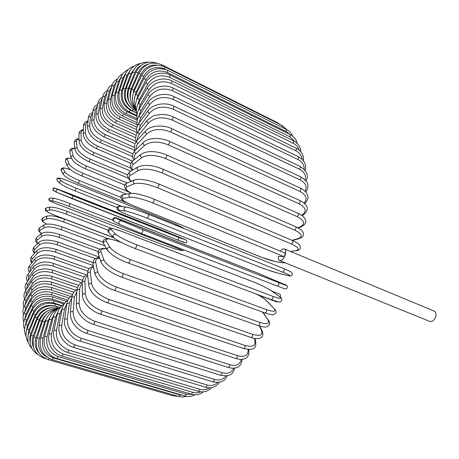 <?xml version="1.0" encoding="UTF-8"?>
<svg xmlns="http://www.w3.org/2000/svg" width="459" height="459" viewBox="0 0 459 459"><rect width="100%" height="100%" fill="white"/><g stroke="black" fill="none" stroke-linecap="round" stroke-linejoin="round"><path stroke-width="0.69" d="M284.832 253.041L285.268 254.808C286.089 251.727 285.796 249.771 284.396 248.944C283.174 248.56 281.849 249.306 280.432 251.188M279.606 260.551C281.815 260.838 283.702 258.922 285.268 254.808L283.76 256.541L278.338 256.403C278.085 258.612 278.504 260.001 279.606 260.551L429.704 321.38C432.372 321.914 434.398 320.336 435.786 316.647C436.4 313.841 435.832 311.959 434.071 311.013L284.396 248.944M280.46 297.312C280.713 295.567 280.415 294.483 279.56 294.058L271.843 291.109M258.331 295.017L276.611 301.89L277.81 301.735M46.841 313.99L44.15 316.762L42.188 320.089L35.997 337.767L33.914 337.061C31.47 347.452 34.993 354.555 44.477 358.37L44.77 358.221M35.997 337.767C34.19 343.711 35.286 348.88 39.279 353.275M41.717 321.289L39.629 320.611L33.914 337.061M48.138 315.66L44.643 321.661L39.25 338.449L37.07 337.916C34.827 348.507 38.516 355.742 48.138 359.615L49.05 358.37M39.25 338.449C37.242 347.05 39.973 353.367 47.449 357.395M173.972 395.061L173.083 395.842L48.138 359.615M44.643 321.661L42.463 321.157L37.07 337.916M52.303 359.701L53.405 357.922L179.974 394.86L178.775 396.456L52.303 359.701C42.538 355.754 38.659 348.427 40.667 337.715L42.945 338.065C41.121 347.704 44.609 354.325 53.405 357.922M50.702 315.752L47.943 321.093L42.945 338.065M179.974 394.86L182.808 395.319M47.943 321.093L45.676 320.772L40.667 337.715M56.95 358.554L58.121 356.597L186.165 394.178L184.902 395.933L56.95 358.554C47.983 356.195 42.01 345.495 44.689 336.413L47.065 336.573C45.493 346.264 49.182 352.937 58.121 356.597M54.03 314.478L51.609 319.562L47.065 336.573M186.165 394.178L191.931 394.379M51.609 319.562L49.251 319.43L44.689 336.413M62.063 356.144L63.302 353.998L192.746 392.313L191.432 394.241L62.063 356.144C52.98 353.728 46.715 342.959 49.13 333.974L51.586 333.94C50.312 343.596 54.219 350.28 63.302 353.998M57.891 311.988L55.608 317.043L51.586 333.94M192.746 392.313C195.511 393.099 198.145 392.938 200.635 391.82M55.608 317.043L53.169 317.106L49.13 333.974M67.616 352.426L68.913 350.091L199.682 389.238L198.317 391.338L67.616 352.426C58.419 349.947 51.833 339.172 53.95 330.377L56.491 330.136C55.55 339.666 59.687 346.315 68.913 350.091M62.172 308.373L59.922 313.526L56.491 330.136M199.682 389.238C203.245 390.236 206.424 389.76 209.212 387.815M59.922 313.526L57.404 313.784L53.95 330.377M73.566 347.377L74.92 344.858L206.911 384.935C206.699 386.369 206.229 387.121 205.506 387.201L73.566 347.377C64.254 344.824 57.329 334.118 59.125 325.609L61.747 325.156C61.167 334.462 65.562 341.026 74.92 344.858M66.79 303.703L64.524 308.999L61.747 325.156M206.911 384.935C211.243 386.122 214.806 385.308 217.595 382.49M64.524 308.999L61.936 309.469L59.125 325.609M79.872 340.997C80.486 340.796 80.956 339.895 81.277 338.294L214.376 379.398C214.204 380.907 213.722 381.722 212.93 381.836L79.872 340.997C75.855 340.257 71.673 336.998 67.318 331.226C63.594 323.796 64.587 322.453 64.61 319.682C64.96 318.913 65.861 318.689 67.301 319.005C67.123 327.984 71.788 334.416 81.277 338.294M71.707 298.04L69.372 303.485L67.301 319.005M214.376 379.398C219.459 380.758 223.252 379.604 225.753 375.938M69.372 303.485C67.955 303.164 67.071 303.393 66.721 304.168L64.61 319.682M86.476 333.303C87.153 333.056 87.64 332.092 87.933 330.423L221.995 372.639C221.881 374.223 221.393 375.089 220.521 375.238L86.476 333.303C78.357 330.623 70.216 323.411 70.365 312.613C70.715 311.701 71.633 311.403 73.119 311.707C73.371 320.262 78.311 326.498 87.933 330.423M76.865 291.465L74.433 297.002L73.119 311.707M221.995 372.639C227.842 374.171 231.715 372.702 233.625 368.227M74.433 297.002C72.97 296.692 72.063 296.99 71.719 297.908L70.365 312.613M93.32 324.329C94.066 324.02 94.56 323.004 94.812 321.277L229.707 364.687C229.655 366.334 229.156 367.252 228.209 367.447L93.32 324.329C83.796 321.472 75.724 311.741 76.337 304.449C76.664 303.388 77.6 303.003 79.137 303.307C79.849 311.322 85.07 317.312 94.812 321.277M82.218 284.064C80.612 285.464 79.757 287.305 79.648 289.595L79.137 303.307M229.707 364.687C236.339 366.402 240.149 364.641 241.13 359.408M79.648 289.595C78.133 289.29 77.215 289.669 76.894 290.731L76.337 304.449M100.332 314.134C101.146 313.761 101.651 312.688 101.852 310.921L237.412 355.605C237.429 357.297 236.93 358.267 235.903 358.513L100.332 314.134C90.653 311.179 82.172 301.649 82.465 295.252C82.752 294.03 83.699 293.565 85.305 293.852C86.487 301.236 92.007 306.922 101.852 310.921M87.767 275.928C85.879 277.15 84.944 278.946 84.972 281.315L85.305 293.852M237.412 355.605C244.934 357.515 248.491 355.473 248.084 349.477M84.972 281.315C83.4 281.023 82.471 281.482 82.19 282.698L82.465 295.252M107.429 302.797C108.318 302.355 108.835 301.236 108.972 299.434L245.026 345.455C245.135 347.176 244.63 348.192 243.517 348.496L107.429 302.797C99.167 299.629 90.784 294.374 88.696 285.108C88.908 283.719 89.861 283.157 91.542 283.433C93.217 290.082 99.029 295.418 108.972 299.434M93.533 267.178C91.209 268.108 90.148 269.794 90.348 272.233L91.542 283.433M245.026 345.455C252.966 347.538 256.179 345.593 254.67 339.62L254.223 338.386M90.348 272.233C88.702 271.952 87.772 272.503 87.56 273.88L88.696 285.108M254.67 339.62L255.416 340.297L254.751 338.478M114.538 290.421C115.502 289.904 116.024 288.74 116.093 286.938L252.467 334.33C252.662 336.068 252.163 337.124 250.964 337.491L114.538 290.421C104.709 287.013 98.18 281.579 94.961 274.126C95.059 272.548 96 271.889 97.79 272.141C99.959 277.976 106.058 282.905 116.093 286.938M99.66 258.021C96.602 258.457 95.288 259.926 95.724 262.428L97.79 272.141M252.467 334.33C260.362 336.573 263.294 335.064 261.263 329.803L259.346 326.01M95.724 262.428C93.975 262.175 93.051 262.823 92.959 264.373L94.961 274.126M261.263 329.803L261.957 330.394L259.817 326.154M121.566 277.144C122.61 276.536 123.127 275.337 123.121 273.553L259.628 322.344C259.926 324.083 259.433 325.173 258.147 325.609L121.566 277.144C111.107 273.151 104.325 268.245 101.215 262.433C101.123 260.66 102.041 259.88 103.969 260.098C106.631 265.027 113.017 269.513 123.121 273.553M106.637 248.824C102.162 248.353 100.291 249.415 101.032 252.008L103.969 260.098M259.628 322.344C267.477 324.754 270.127 323.721 267.591 319.246L262.646 312.126M101.032 252.008C99.144 251.79 98.243 252.553 98.341 254.292L101.215 262.433M267.591 319.246L263.036 312.263M128.29 262.996L128.422 263.11C129.547 262.405 130.063 261.177 129.966 259.433L266.432 309.63C266.84 311.345 266.358 312.459 264.981 312.975L128.422 263.11C118.347 259.312 111.348 255.003 107.429 250.178C107.022 248.199 107.882 247.281 110.011 247.424C113.161 251.389 119.81 255.393 129.966 259.433M121.968 242.748L118.439 241.423C109.294 238.21 105.22 238.089 106.213 241.073L110.011 247.424M266.432 309.63C274.218 312.212 276.605 311.695 273.587 308.069L266.874 301.121C264.809 299.067 261.532 296.807 257.034 294.345M106.213 241.073C104.13 240.923 103.292 241.818 103.694 243.763L107.429 250.178M266.874 301.121L267.356 301.437C265.204 299.285 261.848 296.95 257.275 294.437M273.587 308.069L267.356 301.437M134.946 248.428L135.026 248.48C136.231 247.671 136.736 246.426 136.547 244.739L272.789 296.325C273.306 298 272.835 299.136 271.378 299.733L271.258 299.67M272.789 296.325C280.512 299.09 282.635 299.113 279.17 296.388L271.665 291.035C266.937 287.913 260.494 284.723 252.335 281.476L122.714 231.766C113.614 228.41 109.781 227.733 111.21 229.741L115.834 234.274C119.449 237.223 126.357 240.711 136.547 244.739M115.834 234.274C113.436 234.274 112.69 235.347 113.597 237.498C117.326 240.682 124.469 244.343 135.026 248.48L271.378 299.733C283.151 303.502 279.313 301.775 281.786 300.622C282.153 299.096 281.378 297.736 279.474 296.554L271.665 291.035M111.21 229.741C108.863 229.729 108.135 230.779 109.024 232.891L113.597 237.498M279.17 296.388L279.474 296.554M119.879 224.526L141.292 233.436C142.571 232.518 143.07 231.261 142.778 229.661L278.619 282.595C279.256 284.201 278.797 285.349 277.253 286.043L141.309 233.442M278.619 282.595C286.267 285.544 288.154 286.123 284.282 284.339L256.133 272.434L126.759 221.892C117.716 218.386 114.119 217.136 115.966 218.145L121.371 220.802L142.778 229.661M121.371 220.802C118.657 221.049 118.106 222.259 119.707 224.445L141.292 233.436L277.253 286.043C284.901 288.665 284.798 289.52 286.864 288.43C288 286.341 287.162 284.987 284.345 284.368L284.408 284.396M115.966 218.145C113.31 218.381 112.765 219.568 114.337 221.708L119.707 224.445M284.282 284.339L256.116 272.428L116.448 218.036C114.83 216.992 113.551 217.612 112.616 219.895L114.337 221.708M148.682 214.422L283.914 268.624L148.63 214.393C141.458 211.542 131.71 208.025 126.082 207.043C123.666 207.801 123.362 209.092 125.169 210.916L119.065 210.084C116.844 210.038 120.235 211.834 129.231 215.466L258.383 266.518C266.576 269.685 273.386 271.969 278.82 273.369L287.655 275.446C291.878 276.318 290.191 275.193 282.606 272.084L147.184 218.174C148.475 217.136 148.957 215.873 148.63 214.393L148.578 214.376C138.36 210.388 131.016 207.984 126.552 207.158M147.184 218.174C136.954 214.204 129.616 211.783 125.169 210.916M288.057 275.538L287.845 275.503C290.427 276.513 291.958 275.974 292.446 273.885L290.667 271.671L283.914 268.624C284.586 270.122 284.144 271.275 282.606 272.084M126.082 207.043L119.954 206.298C117.59 207.038 117.292 208.3 119.065 210.084M279.198 273.461L278.82 273.369M119.954 206.298C117.653 206.074 116.764 207.164 117.292 209.574L119.736 211.324L129.186 215.455L258.325 266.501L267.769 269.978L279.009 273.426L287.655 275.446M283.76 256.541L152.606 202.872C153.88 201.708 154.344 200.451 154.006 199.103L153.874 199.086M152.606 202.872C142.393 198.925 134.877 197.054 130.052 197.261L123.282 198.34C120.706 199.309 123.884 201.685 132.817 205.454L261.544 257.269C269.737 260.396 276.697 262.215 282.417 262.714L285.223 262.829M285.435 262.915L282.417 262.714M282.864 262.812L275.538 261.659L261.401 257.241L132.708 205.443C118.818 199.212 122.083 198.971 120.975 198.007C120.533 196.28 121.388 195.138 123.534 194.576C121.681 195.643 121.595 196.894 123.282 198.34M123.534 194.576L130.31 193.411C128.422 194.501 128.336 195.781 130.052 197.261M290.352 251.412L295.344 250.74C300.129 249.685 298.803 247.424 291.367 243.958L157.483 187.702C158.722 186.44 159.164 185.195 158.814 183.973C148.016 179.785 139.829 178.471 134.252 180.037C132.794 181.253 132.869 182.481 134.481 183.726L127.12 186.687C124.601 188.035 126.024 190.244 131.383 193.302M157.483 187.702C147.299 183.789 139.634 182.464 134.481 183.726M158.814 183.973L292.538 240.527C293.192 241.79 292.802 242.931 291.367 243.958M134.252 180.037L126.891 183.078C125.456 184.271 125.537 185.476 127.12 186.687M290.679 251.549L295.344 250.74M292.102 240.35L298.218 238.554C303.198 236.557 302.011 233.746 294.649 230.114L161.752 172.854C162.945 171.517 163.37 170.295 163.014 169.193C153.042 165.039 144.648 164.305 137.82 166.984C136.69 168.218 136.885 169.382 138.406 170.473L130.534 175.258C128.377 176.726 128.64 178.723 131.331 181.242M161.752 172.854C151.613 168.987 143.833 168.189 138.406 170.473M163.014 169.193L295.739 226.74C296.376 227.882 296.015 229.007 294.649 230.114M137.82 166.984L129.966 171.844C128.847 173.06 129.036 174.196 130.534 175.258M296.015 250.832C298.62 250.367 300.06 249.495 300.341 248.21C300.088 245.473 301.161 244.67 292.538 240.527L299.061 238.611L298.218 238.554M297.885 227.773L300.416 226.66C305.533 223.762 304.443 220.423 297.162 216.642L165.366 158.51C166.514 157.11 166.91 155.922 166.554 154.935C158.126 151.522 148.091 149.772 140.947 154.373C140.052 155.572 140.334 156.662 141.791 157.649L133.494 164.173C131.584 165.774 131.372 167.736 132.852 170.054M165.366 158.51C155.291 154.683 147.437 154.396 141.791 157.649M166.554 154.935L298.161 213.337C298.786 214.37 298.448 215.472 297.162 216.642M140.947 154.373L132.674 160.96C131.79 162.147 132.066 163.215 133.494 164.173M298.333 228.02L301.374 226.683L300.416 226.66M301.718 215.3L301.919 215.185C307.105 211.433 306.09 207.6 298.878 203.681L168.304 144.826C169.394 143.397 169.761 142.244 169.411 141.361C160.248 136.994 147.574 137.866 143.552 142.33C142.847 143.466 143.197 144.487 144.591 145.4L135.979 153.558C134.257 155.245 133.804 157.202 134.607 159.422M168.304 144.826C158.309 141.045 150.409 141.234 144.591 145.4M169.411 141.361L299.796 200.468C300.393 201.398 300.088 202.471 298.878 203.681M143.552 142.33L134.957 150.546C134.257 151.671 134.602 152.675 135.979 153.558M302.171 215.627L302.951 215.179L301.919 215.185M304.07 203.119C307.673 198.77 306.251 194.857 299.807 191.374L170.541 131.951C171.568 130.511 171.907 129.398 171.563 128.618C162.503 124.2 149.8 125.743 145.601 130.993C145.05 132.049 145.451 133.001 146.805 133.85L137.958 143.518C136.403 145.256 135.824 147.201 136.208 149.353M170.541 131.951C160.644 128.222 152.732 128.859 146.805 133.85M171.563 128.618L300.634 188.27C301.207 189.102 300.932 190.141 299.807 191.374M145.601 130.993L136.782 140.706C136.231 141.751 136.621 142.686 137.958 143.518M305.143 191.294C307.387 186.715 305.66 182.9 299.956 179.848L172.073 120.017C173.032 118.577 173.341 117.515 173.009 116.827C169.514 115.22 165.768 114.417 161.769 114.411L155.412 115.295C154.161 115.186 151.378 116.907 147.069 120.47C146.645 121.428 147.092 122.312 148.412 123.115L138.876 134.894L137.763 137.321L137.499 139.915M172.073 120.017C162.279 116.339 154.39 117.372 148.412 123.115M173.009 116.827L300.685 176.864C301.236 177.61 300.989 178.603 299.956 179.848M147.069 120.47L138.119 131.532C137.689 132.485 138.13 133.357 139.427 134.143M305.137 179.974C306.291 175.447 304.357 171.855 299.337 169.199L172.9 109.122C173.789 107.71 174.07 106.695 173.749 106.092C164.959 101.64 152.382 104.227 147.953 110.854C147.637 111.709 148.125 112.524 149.416 113.287L140.391 125.519L138.406 131.176M172.9 109.122C163.226 105.501 155.4 106.89 149.416 113.287M173.749 106.092L299.979 166.353C300.502 167.013 300.289 167.965 299.337 169.199M147.953 110.854L138.962 123.104C138.641 123.964 139.117 124.773 140.391 125.519M304.122 169.262C304.386 165.039 302.343 161.792 297.994 159.52L173.043 99.356C173.863 97.979 174.116 97.021 173.806 96.493C165.154 92.041 152.715 95.024 148.257 102.219C148.033 102.971 148.555 103.717 149.818 104.445L140.838 117.711L138.876 123.219M173.043 99.356C163.496 95.788 155.756 97.486 149.818 104.445M173.806 96.493L298.545 156.817C299.038 157.403 298.855 158.303 297.994 159.52M148.257 102.219L139.306 115.502C139.077 116.265 139.588 116.999 140.838 117.711M302.12 159.25C301.678 155.561 299.624 152.767 295.957 150.873L172.527 90.779L173.198 88.088C164.689 83.653 152.434 86.958 147.987 94.629L149.645 96.648L140.793 110.78L138.899 116.144M172.527 90.779C163.117 87.262 155.486 89.218 149.645 96.648M173.198 88.088L296.422 148.326L295.957 150.873M147.987 94.629L139.163 108.772L140.793 110.78M299.102 150.018C298.178 147.058 296.239 144.82 293.278 143.311L171.379 83.429L171.97 80.916C163.593 76.51 151.55 80.055 147.173 88.128L148.911 89.935L140.259 104.767L138.457 110.034M171.379 83.429C162.107 79.969 154.62 82.138 148.911 89.935M171.97 80.916L293.662 140.919L293.278 143.311M147.173 88.128L138.549 102.954L140.259 104.767M295.028 141.693L290.002 136.868L169.641 77.336L170.151 75.001C161.895 70.629 150.104 74.358 145.836 82.723L147.649 84.324L139.272 99.689L137.557 104.979M169.641 77.336C160.512 73.922 153.18 76.257 147.649 84.324M170.151 75.001L290.306 134.636L290.002 136.868M145.836 82.723L137.482 98.077L139.272 99.689M289.847 134.412L286.187 131.555L167.351 72.493L167.782 70.342C157.85 66.584 149.927 69.286 144.011 78.443L145.887 79.837L137.843 95.564L136.208 101.089M167.351 72.493C158.366 69.137 151.212 71.581 145.887 79.837M167.782 70.342L286.422 129.49L286.187 131.555M144.011 78.443L135.99 94.152L137.843 95.564M165.745 69.481L164.557 68.89L164.919 66.916C155.142 63.21 147.414 65.993 141.733 75.265L143.667 76.458L136.007 92.397L134.441 98.553M164.557 68.89C155.721 65.585 148.756 68.11 143.667 76.458M164.919 66.916L282.061 125.468L281.952 127.258M141.733 75.265L134.091 91.186L136.007 92.397M161.614 65.689L161.602 64.713C151.975 61.053 144.453 63.87 139.043 73.176L141.028 74.174L133.793 90.182L132.381 97.738M157.144 65.172C149.921 64.467 144.545 67.473 141.028 74.174M161.602 64.713L277.276 122.57L277.5 123.19M139.043 73.176L131.831 89.161L133.793 90.182M156.794 63.181C147.655 60.358 140.712 63.348 135.973 72.149L138.004 72.964L131.24 88.897C129.857 92.248 129.599 95.684 130.448 99.219M148.446 64.128C143.633 65.298 140.15 68.242 138.004 72.964M135.973 72.149L129.226 88.065L131.24 88.897M148.372 62.2C141.074 61.873 135.812 65.189 132.571 72.155L134.636 72.78L128.371 88.518C126.541 93.538 126.977 98.375 129.667 103.04M141.142 65.367C138.159 67.014 135.99 69.487 134.636 72.78M132.571 72.155L126.317 87.87L128.371 88.518M126.317 87.87C123.482 97.853 126.397 105.386 135.061 110.47L135.749 109.867M140.77 63.44C135.141 64.34 131.176 67.576 128.876 73.142L130.97 73.595L125.221 89.023C123.069 96.304 124.877 102.455 130.637 107.463M135.348 67.525L130.97 73.595M128.876 73.142L123.132 88.547L125.221 89.023M123.132 88.547C120.579 98.335 123.609 105.748 132.209 110.785L133.253 109.489M134.148 66.079C129.725 67.467 126.65 70.462 124.923 75.064L127.04 75.345L121.83 90.366C119.799 98.989 122.645 105.559 130.362 110.074L136.57 112.943M130.35 70.158L127.04 75.345M124.923 75.064L119.713 90.056L121.83 90.366M119.713 90.056C117.452 99.592 120.597 106.849 129.14 111.841L130.362 110.074M128.239 69.642C124.607 71.179 122.111 73.922 120.751 77.869L122.892 77.996L118.227 92.511C116.483 100.871 119.449 107.274 127.132 111.726L136.937 116.236M125.651 73.314L122.892 77.996M120.751 77.869L116.087 92.368L118.227 92.511M116.087 92.368C114.119 101.582 117.384 108.657 125.886 113.597L127.132 111.726M122.748 73.933C119.621 75.471 117.504 77.996 116.402 81.507L118.554 81.478L114.446 95.409C112.994 103.464 116.093 109.678 123.735 114.056L137.281 120.252M121.027 77.089L118.554 81.478M116.402 81.507L112.289 95.426L114.446 95.409M112.289 95.426C110.613 104.279 114.01 111.147 122.478 116.029L123.735 114.056M117.498 78.885C114.687 80.359 112.822 82.706 111.904 85.925L114.067 85.747L110.521 99.029C109.362 106.729 112.593 112.725 120.206 117.028L137.155 124.728M116.397 81.518L114.067 85.747M111.904 85.925L108.347 99.19L110.521 99.029M108.347 99.19C106.964 107.635 110.499 114.268 118.938 119.093L120.206 117.028M112.403 84.456C109.322 86.418 107.618 88.621 107.297 91.066L109.466 90.739L106.477 103.309C105.616 110.619 108.978 116.385 116.569 120.597L136.639 129.656M111.715 86.631L109.466 90.739M107.297 91.066L104.291 103.619L106.477 103.309M104.291 103.619C103.2 111.612 106.872 117.992 115.295 122.76L116.569 120.597M107.412 90.624C105.668 91.932 104.491 91.421 102.604 96.872L104.778 96.407L102.34 108.209C101.778 115.1 105.283 120.614 112.857 124.739L136.174 135.181M106.97 92.431L104.778 96.407M102.604 96.872L100.148 108.657L102.34 108.209M100.148 108.657C99.351 116.173 103.155 122.278 111.577 126.982L112.857 124.739M102.5 97.365C99.792 98.731 98.249 100.705 97.865 103.286L100.039 102.696L98.146 113.677C97.876 120.126 101.525 125.364 109.081 129.398L136.185 141.429M102.191 98.863L100.039 102.696M97.865 103.286L95.948 114.268L98.146 113.677M95.948 114.268C95.432 121.274 99.379 127.091 107.802 131.716L109.081 129.398M97.624 104.681C95.214 105.467 93.705 107.331 93.097 110.269L95.271 109.54L93.917 119.673C93.94 125.646 97.727 130.603 105.277 134.544L134.481 147.379M97.411 105.886L95.271 109.54M93.097 110.269L91.72 120.396L93.917 119.673M91.72 120.396C91.473 126.873 95.57 132.381 104.004 136.931L105.277 134.544M92.793 112.512C90.09 113.425 88.61 115.169 88.335 117.756C88.627 116.844 89.35 116.557 90.503 116.896L89.677 126.139C89.987 131.624 93.917 136.289 101.462 140.127L132.915 153.811M92.666 113.453L90.503 116.896M88.335 117.756L87.485 127.005C87.778 126.093 88.507 125.8 89.677 126.139M87.485 127.005C88.117 133.798 92.351 138.991 100.194 142.583L101.462 140.127M88.053 120.832C85.116 121.664 83.63 123.287 83.601 125.709C83.865 124.722 84.582 124.389 85.758 124.71L85.449 133.041C86.045 138.016 90.113 142.376 97.658 146.117L132.496 161.109M87.99 121.526L86.372 122.794L85.758 124.71M83.601 125.709L83.263 134.045C83.527 133.053 84.255 132.72 85.449 133.041M83.263 134.045C83.905 139.875 88.289 144.734 96.407 148.63L97.658 146.117M83.446 129.593C80.635 129.995 79.126 131.486 78.925 134.08C79.137 133.012 79.849 132.628 81.059 132.932L81.254 140.322C82.127 144.774 86.338 148.819 93.888 152.463L130.999 168.252M83.423 130.075C81.84 130.528 81.054 131.481 81.059 132.932M78.925 134.08L79.086 141.481C79.304 140.402 80.027 140.018 81.254 140.322M79.086 141.481C79.82 146.49 84.341 151.005 92.649 155.027L93.888 152.463M79.028 138.767C76.108 138.698 74.542 140.052 74.324 142.824C74.467 141.665 75.173 141.229 76.435 141.515L77.118 147.947C78.26 151.86 82.614 155.59 90.171 159.13L127.7 174.902M79.034 139.077C77.192 139.295 76.326 140.11 76.435 141.515M74.324 142.824L74.972 149.273C75.121 148.102 75.838 147.66 77.118 147.947M74.972 149.273C75.781 153.478 80.445 157.632 88.954 161.74L90.171 159.13M74.88 148.343C71.3 147.896 69.619 149.083 69.825 151.906C69.877 150.65 70.566 150.15 71.897 150.409L73.056 155.865C74.461 159.233 78.954 162.635 86.527 166.072L127.189 182.952M74.897 148.521C72.671 148.435 71.673 149.066 71.897 150.409M69.825 151.906L70.95 157.38C71.007 156.112 71.707 155.607 73.056 155.865M85.254 168.602L86.527 166.072M71.288 158.389C64.685 157.942 66.073 157.959 65.471 161.293C65.373 159.921 66.039 159.348 67.467 159.571L69.091 164.035C70.755 166.846 75.379 169.916 82.976 173.255L129.438 192.304M71.329 158.475C68.391 157.919 67.106 158.286 67.467 159.571M65.471 161.293L67.06 165.785C66.962 164.397 67.639 163.811 69.091 164.035M81.736 175.86L82.976 173.255M70.588 169.744C60.737 166.732 64.553 168.178 61.793 168.333C60.955 169.032 60.789 169.91 61.305 170.955C60.972 169.463 61.598 168.792 63.17 168.958L65.235 172.418C67.146 174.661 71.914 177.403 79.527 180.639L120.86 197.359M70.646 169.79C65.178 167.874 62.682 167.592 63.17 168.958M61.305 170.955L63.342 174.449C63.003 172.934 63.635 172.257 65.235 172.418M78.334 183.307L79.527 180.639M184.271 228.68C181.282 226.792 176.646 224.554 170.375 221.972L68.643 181.121M170.295 221.944L68.678 181.127L61.495 178.54L58.098 177.977C56.813 178.344 56.583 179.303 57.404 180.84C56.704 179.239 57.243 178.465 59.016 178.517L61.512 180.966C63.663 182.636 68.563 185.046 76.211 188.184L122.312 206.584M68.701 181.144C61.672 178.39 58.442 177.518 59.016 178.517M184.386 228.725C181.047 226.666 176.365 224.411 170.335 221.955L170.375 221.972M75.064 190.898L117.039 207.577L75.127 190.927M57.404 180.84L59.877 183.325C59.165 181.707 59.71 180.915 61.512 180.966M59.877 183.325C63.262 185.757 68.334 188.288 75.092 190.921L76.211 188.184M166.192 231.784L54.397 187.949C53.468 187.111 51.867 190.41 53.829 190.835C52.613 189.228 53.014 188.356 55.028 188.213L73.033 195.85L178.924 237.538L185.287 239.799L166.21 231.795L64.358 191.644M64.369 191.65L55.028 188.213M166.204 231.789L180.611 237.699M178.924 237.538L177.903 240.114L56.853 192.367M184.277 242.318L177.914 240.114M53.829 190.835L56.715 192.31C55.482 190.674 55.889 189.785 57.937 189.642M56.715 192.31L71.948 198.598L73.033 195.85M180.714 237.745L185.338 239.822C186.882 239.621 187.427 242.507 185.895 242.828C184.65 242.668 186.962 243.591 177.903 240.114L71.948 198.598M161.442 244.234L176.193 249.254L181.219 250.436C183.411 250.861 181.391 249.839 175.154 247.39L68.976 206.361C61.254 203.429 56.096 201.69 53.491 201.145L50.203 200.698C48.838 199.372 49.056 198.443 50.863 197.909C48.987 198.317 48.419 199.086 49.159 200.216C49.681 200.772 49.205 200.927 59.24 204.892L161.396 244.217M50.203 200.698C49.216 200.749 52.234 202.149 59.257 204.892M70.049 203.607L112.684 220.165M54.523 198.397C57.134 198.919 62.298 200.652 70.009 203.595L68.976 206.361M53.491 201.145C52.108 199.803 52.332 198.856 54.162 198.311L50.863 197.909M175.154 247.39L175.854 246.81M181.219 250.436L181.374 250.482C182.263 250.924 183.089 250.729 183.852 249.903M176.193 249.254L181.374 250.482M108.054 230.108L66.194 214.158C58.431 211.318 53.135 209.912 50.324 209.952L46.652 210.532C45.458 211.134 48.384 212.81 55.419 215.564L113.66 237.561M46.652 210.532C45.349 209.482 45.412 208.552 46.841 207.755C45.286 208.243 44.896 209.195 45.665 210.618L49.01 212.844L55.378 215.558L113.677 237.578M50.324 209.952C48.998 208.879 49.061 207.933 50.513 207.124L46.841 207.755M66.194 214.158L67.163 211.381M108.226 238.703L63.606 221.938C55.791 219.19 50.37 218.123 47.352 218.748L43.318 220.366C42.102 221.02 43.272 222.265 46.824 224.101M43.318 220.366C42.085 219.494 42.033 218.599 43.157 217.686C42.239 218.054 41.792 218.845 41.832 220.05C42.71 221.02 40.656 220.699 46.749 224.107M47.352 218.748C46.095 217.853 46.043 216.946 47.191 216.017L43.157 217.686M63.606 221.938L64.501 219.172M104.916 245.863L61.219 229.672C53.353 227.01 47.811 226.281 44.598 227.486L40.22 230.148C39.118 230.906 39.589 232.024 41.637 233.516M40.22 230.148C39.038 229.391 38.906 228.536 39.813 227.578C36.697 230.561 40.071 232.306 41.534 233.591M44.598 227.486C43.398 226.712 43.266 225.845 44.184 224.881L39.813 227.578M61.219 229.672L62.16 226.907C53.387 223.986 47.397 223.309 44.184 224.881M98.169 251.601L59.056 237.309C51.138 234.733 45.475 234.342 42.073 236.127L37.374 239.827C36.318 240.723 36.508 241.887 37.948 243.31M37.374 239.827C36.232 239.15 36.037 238.336 36.783 237.378C34.913 239.73 35.245 241.761 37.781 243.471M42.073 236.127C40.92 235.438 40.725 234.606 41.476 233.642L36.783 237.378M59.056 237.309L59.957 234.56C50.983 231.738 44.821 231.434 41.476 233.642M95.461 258.635L57.134 244.819C49.147 242.323 43.37 242.26 39.801 244.63L34.792 249.369C33.782 250.379 33.788 251.589 34.815 252.995M34.792 249.369C33.685 248.749 33.444 247.963 34.064 247.022C32.405 249.117 32.572 251.205 34.557 253.276M39.801 244.63C38.676 243.993 38.43 243.201 39.055 242.249L34.064 247.022M57.134 244.819L57.989 242.082C48.906 239.374 42.595 239.432 39.055 242.249M93.206 265.577L55.453 252.146C47.409 249.736 41.522 250 37.787 252.943L32.503 258.715C31.528 259.823 31.401 261.079 32.136 262.491M32.503 258.715C31.413 258.136 31.132 257.39 31.654 256.472C30.076 258.486 30.116 260.643 31.774 262.938M37.787 252.943C36.686 252.352 36.399 251.595 36.927 250.666L31.654 256.472M55.453 252.146L56.268 249.438C47.392 246.793 40.943 247.206 36.927 250.666M87.801 271.12L54.036 259.26C45.929 256.92 39.933 257.51 36.054 261.028L30.512 267.827L29.875 271.751M30.512 267.827C29.433 267.276 29.118 266.559 29.56 265.675C27.976 267.672 27.919 269.915 29.399 272.399M36.054 261.028C34.964 260.465 34.637 259.742 35.085 258.847L29.56 265.675M54.036 259.26L54.805 256.581C46.325 253.93 39.749 254.688 35.085 258.847M84.278 276.995L52.9 266.111C44.718 263.845 38.625 264.751 34.614 268.825L28.842 276.645L28.016 280.707M28.842 276.645L27.792 274.585C26.255 276.743 26.129 279.083 27.414 281.596M34.614 268.825C33.53 268.291 33.174 267.603 33.547 266.748L27.792 274.585M52.9 266.111L53.611 263.472C45.705 260.729 39.015 261.819 33.547 266.748M81.645 282.801L52.045 272.657C43.794 270.454 37.604 271.671 33.484 276.295L27.511 285.119L26.547 289.313M27.511 285.119L26.37 283.151C24.924 284.832 24.74 287.271 25.824 290.472M33.484 276.295L32.319 274.316L26.37 283.151M52.045 272.657L52.705 270.058C43.404 267.706 36.605 269.129 32.319 274.316M77.491 287.661L51.488 278.848C43.163 276.708 36.892 278.223 32.669 283.387L26.53 293.186L25.474 297.524M26.53 293.186L25.297 291.322C23.793 294.012 23.57 296.566 24.631 298.975M32.669 283.387L31.419 281.51L25.297 291.322M51.488 278.848L52.096 276.301C42.75 274.012 35.854 275.75 31.419 281.51M73.859 292.228L51.236 284.643C42.842 282.56 36.496 284.356 32.199 290.042L25.922 300.8L24.809 305.269M25.922 300.8L24.597 299.033C22.342 304.174 23.443 305.074 23.862 307.082M32.199 290.042L30.851 288.275L24.597 299.033M51.236 284.643L51.792 282.153C42.4 279.915 35.418 281.952 30.851 288.275M70.784 296.462L51.31 289.99C42.836 287.959 36.427 290.031 32.073 296.216L25.698 307.897L24.551 312.504M25.698 307.897L24.281 306.239C22.807 308.896 22.566 311.759 23.564 314.828M32.073 296.216L30.633 294.558L24.281 306.239M51.31 289.99L51.81 287.569C42.366 285.372 35.309 287.701 30.633 294.558M67.921 300.192L51.706 294.85C43.157 292.859 36.691 295.189 32.302 301.85L25.876 314.415L24.711 319.183M25.876 314.415L24.367 312.866C22.83 315.999 22.629 319.114 23.765 322.212M32.302 301.85L30.776 300.306L24.367 312.866M51.706 294.85L52.154 292.503C42.653 290.335 35.527 292.934 30.776 300.306M64.713 303.187L52.435 299.17C43.817 297.214 37.305 299.784 32.91 306.887L26.467 320.284L25.308 325.345M26.467 320.284L24.866 318.856C23.243 322.396 23.134 325.861 24.534 329.258M32.91 306.887L31.287 305.47L24.866 318.856M52.435 299.17L52.825 296.91C43.266 294.758 36.083 297.61 31.287 305.47M62.011 305.677L53.502 302.911C44.81 300.978 38.275 303.766 33.891 311.277L27.488 325.454L26.358 331.054M27.488 325.454L25.79 324.152C24.034 328.277 24.103 332.23 25.997 336.011M33.891 311.277L32.176 309.991L25.79 324.152M53.502 302.911L53.835 300.737C44.213 298.597 36.99 301.683 32.176 309.991M54.598 305.923C45.934 304.202 39.491 307.214 35.263 314.966L28.94 329.849L27.913 336.441M28.94 329.849L27.15 328.684C25.199 333.687 25.612 338.306 28.395 342.552M35.263 314.966L33.455 313.818L27.15 328.684M54.931 305.981L55.189 303.944C45.493 301.804 38.246 305.097 33.455 313.818M50.851 307.794C44.334 308.597 39.721 311.965 37.024 317.892L30.845 333.406C29.755 336.206 29.525 339.006 30.151 341.806M30.845 333.406L28.951 332.385C26.748 338.725 27.815 344.216 32.164 348.857M37.024 317.892L35.119 316.899L28.951 332.385M56.887 307.805L56.887 306.48C47.116 304.34 39.858 307.811 35.119 316.899M47.684 310.915C43.645 312.843 40.805 315.878 39.176 320.021L33.197 336.068C31.786 340.039 31.923 343.854 33.605 347.515M33.197 336.068L31.206 335.202C28.762 343.521 30.982 349.976 37.862 354.56M39.176 320.021L37.179 319.177L31.206 335.202M44.477 358.37L45.883 358.783M58.012 308.718C49.337 308.373 43.209 312.338 39.629 320.611M42.463 321.157C45.171 314.025 50.169 309.968 57.455 308.999M178.201 396.289L173.083 395.842M45.676 320.772C47.667 314.805 51.54 310.909 57.306 309.079M186.601 396.312L182.699 396.978L178.775 396.456M49.251 319.43C50.76 314.312 53.829 310.674 58.465 308.505M194.995 394.792C191.822 396.53 188.454 396.909 184.902 395.933M53.169 317.106C54.357 312.545 56.905 309.142 60.8 306.905M203.285 391.871C199.837 394.631 195.89 395.423 191.432 394.241M57.404 313.784C58.362 309.584 60.565 306.377 64.008 304.168M211.427 387.677C208.013 391.475 203.647 392.692 198.317 391.338M61.936 309.469C62.705 305.493 64.685 302.435 67.869 300.306M219.396 382.29C216.189 387.126 211.553 388.762 205.506 387.201M66.721 304.168C67.324 300.318 69.16 297.386 72.241 295.361M227.188 375.76C225.088 381.309 220.331 383.334 212.93 381.836M71.719 297.908C72.379 293.789 74.146 290.954 77.032 289.399M234.738 368.118C233.115 373.087 231.216 377.252 220.521 375.238M76.894 290.731C77.451 286.496 79.212 283.754 82.19 282.509M241.973 359.368C241.853 362.409 240.986 364.607 239.38 365.966C238.56 366.976 234.905 369.357 228.209 367.447M82.19 282.698C82.603 278.332 84.422 275.698 87.652 274.803M248.709 349.511C249.685 356.322 246.449 357.928 245.095 358.582C242.513 359.678 239.449 359.655 235.903 358.513M87.56 273.88C87.571 269.594 89.511 267.115 93.384 266.444M255.416 340.297C256.627 347.796 255.336 350.86 243.517 348.496M92.959 264.373C92.856 259.783 95.042 257.522 99.511 257.597M261.957 330.394C265.434 339.098 257.918 339.803 250.964 337.491M98.341 254.292C97.612 251.836 98.398 250.046 100.71 248.927C101.359 248.405 103.292 248.302 106.522 248.617M268.211 319.716C269.576 321.627 269.926 323.354 269.267 324.903C266.989 327.221 266.421 328.013 258.147 325.609M103.694 243.763C102.661 241.698 102.965 240.206 104.595 239.271C107.05 238.978 104.669 237.051 118.33 241.331L121.578 242.553M274.075 308.391C275.893 310.519 276.456 312.045 275.773 312.963C273.765 314.518 274.821 316.102 264.981 312.975M109.024 232.891C107.561 231.52 107.607 230.143 109.162 228.748C109.271 228.238 110.866 228.284 113.958 228.88L122.645 231.726L252.243 281.43C259.605 284.259 266.18 287.512 271.963 291.195M130.31 193.411L132.29 193.302C133.592 193.44 132.731 193.061 139.238 194.346C146.421 196.177 148.515 197.054 149.938 197.536L285.005 253.075M126.891 183.078C124.865 184.093 124.068 185.384 124.498 186.939C125.892 189.269 123.787 188.701 131.194 193.314M129.966 171.844C126.575 174.558 126.931 177.736 131.033 181.368M299.061 238.611C300.651 237.808 303.852 237.389 303.347 233.212C301.54 229.81 302.452 230.407 295.739 226.74M132.674 160.96C129.616 164.167 129.513 167.3 132.358 170.364M301.374 226.683C309.682 222.317 304.891 216.447 298.161 213.337M134.957 150.546C132.186 153.931 131.825 157.081 133.885 159.996M302.951 215.179C309.596 209.964 308.546 205.058 299.796 200.468M136.782 140.706C134.212 144.201 133.701 147.385 135.256 150.265M304.598 203.607C307.461 200.795 308.5 198.156 307.725 195.695C306.618 192.39 304.254 189.911 300.634 188.27M138.119 131.532C135.721 135.061 135.124 138.302 136.323 141.246M305.797 192C307.501 189.624 308.167 187.364 307.794 185.218C308.161 183.003 305.792 180.221 300.685 176.864M138.962 123.104C136.696 126.621 136.059 129.954 137.052 133.104M305.958 180.932C309.039 175.923 307.048 171.064 299.979 166.353M139.306 115.502C137.161 118.824 136.524 122.306 137.402 125.938M305.166 170.49C306.669 164.655 304.46 160.099 298.545 156.817M139.163 108.772C137.034 112.34 136.432 116.035 137.373 119.856M303.456 160.73C303.91 155.153 301.563 151.017 296.422 148.326M138.549 102.954C136.38 106.867 135.864 110.871 137.012 114.974M300.829 151.711C300.536 146.92 298.149 143.323 293.662 140.919M137.482 98.077C135.21 102.495 134.854 106.941 136.426 111.428M297.254 143.483C296.33 139.525 294.018 136.575 290.306 134.636M135.99 94.152C133.535 99.328 133.477 104.4 135.83 109.374M292.676 136.134C291.39 133.185 289.308 130.97 286.422 129.49M134.091 91.186C131.377 97.509 131.882 103.413 135.6 108.898M287.053 129.822L282.061 125.468M131.831 89.161C128.887 96.924 130.218 103.659 135.824 109.368M280.145 124.515L277.276 122.57M129.226 88.065C126.231 97.222 128.486 104.537 135.979 110.011M136.289 111.038L135.061 110.47M136.547 112.794L132.209 110.785M136.971 115.444L129.14 111.841M137.138 118.755L125.886 113.597M137.017 122.656L122.478 116.029M136.977 127.263L118.938 119.093M136.897 132.467L115.295 122.76M135.778 137.775L111.577 126.982M134.94 143.713L107.802 131.716M135.009 150.506L104.004 136.931M132.691 156.662L100.194 142.583M130.792 163.364L96.407 148.63M130.935 171.241L92.649 155.027M128.285 178.195L88.954 161.74M70.95 157.38L73.446 161.275C73.842 161.941 78.919 166.055 85.328 168.723L124.733 185.006M67.06 165.785L69.475 168.837C69.883 169.314 73.87 172.527 81.8 175.94L126.311 194.1M63.342 174.449C65.161 176.279 63.026 175.2 69.82 179.308L78.386 183.353L127.476 203.119M59.24 204.892L161.419 244.228L176.342 249.3M54.162 198.311C56.985 198.862 62.275 200.623 70.032 203.601L112.684 220.159M50.513 207.124L54.007 207.393C57.042 207.95 61.443 209.281 67.215 211.387L111.807 228.462M47.191 216.017L51.483 215.77L56.055 216.573L64.587 219.167L113.907 237.796M103.126 242.163L62.16 226.907M100.005 249.266L59.957 234.56M99.316 257.057L57.989 242.082M92.85 262.519L56.268 249.438M89.172 268.71L54.805 256.581M86.958 275.09L53.611 263.472M82.459 280.306L52.705 270.058M78.73 285.372L52.096 276.301M75.804 290.243L51.792 282.153M72.562 294.5L51.81 287.569M69.2 298.143L52.154 292.503M66.446 301.379L52.825 296.91M64.071 304.076L53.835 300.737M61.626 306.033L55.189 303.944M59.888 307.455L56.887 306.48M37.179 319.177C41.769 309.854 48.964 306.216 58.758 308.264"/></g></svg>
